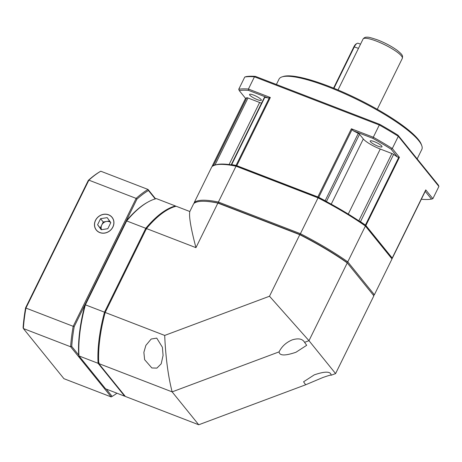 <?xml version="1.0" encoding="UTF-8"?>
<svg xmlns="http://www.w3.org/2000/svg" width="462" height="462" viewBox="0 0 462 462"><rect width="100%" height="100%" fill="white"/><g stroke="black" fill="none" stroke-linecap="round" stroke-linejoin="round"><path stroke-width="0.69" d="M331.185 375.236C330.792 371.275 325.156 371.148 314.276 374.861L303.569 381.803L305.688 384.771L198.741 424.769L172.13 391.874L279.077 351.877C279.464 355.832 285.1 355.959 295.98 352.246L306.687 345.305L304.573 342.336L308.98 340.69L335.591 373.585L331.185 375.236C331.549 374.688 328.742 375.462 322.759 377.558L305.688 384.771M335.591 373.585L373.862 295.807L347.251 262.907A101.467 20.623 26.2 0 0 299.78 234.69L217.879 203.084A101.467 20.623 26.2 0 0 193.688 203.65L189.818 211.515C188.802 216.228 190.846 228.274 195.946 247.655L217.879 203.084M198.741 424.769L125.375 396.46L98.764 363.565L172.13 391.874C168.128 376.114 165.65 357.299 164.697 335.429L105.18 312.462L146.466 228.563L195.946 247.655M299.78 234.69L269.496 296.234L308.98 340.69L347.251 262.907M164.697 335.429L269.496 296.234M98.764 363.565A101.467 39.951 -68.9 0 1 105.18 312.462M151.859 367.966L144.629 359.679L143.867 352.356L145.859 345.414L151.172 339.039L156.739 338.115L162.399 347.257L163.074 355.457L161.198 363.808L156.901 368.104L151.859 367.966M146.466 228.563A101.467 39.951 -68.9 0 1 176.166 206.248L189.818 211.515M304.573 342.336C302.518 338.813 298.412 337.993 292.267 339.865C286.232 342.371 281.837 346.373 279.077 351.877L279.308 351.38M109.592 220.969L106.531 221.454A5.971 5.353 141 0 1 109.436 221.737A5.971 5.353 141 0 1 110.626 222.389M101.571 229.689A5.971 5.353 141 0 1 101.738 225.006A5.971 5.353 141 0 1 106.531 221.454L103.228 221.979L100.566 218.688L107.178 217.637L110.805 222.638L107.825 228.696L101.218 229.747L97.586 224.746L100.566 218.688M99.85 232.525A10.054 9.015 -39 0 0 112.82 227.021A10.054 9.015 -39 0 0 108.541 214.859A10.054 9.015 -39 0 0 95.576 220.368A10.054 9.015 -39 0 0 99.85 232.525M97.586 224.746L100.248 228.037L103.228 221.979M100.248 228.037L101.461 229.706M347.216 262.884L346.8 262.364A100.67 20.461 -153.8 0 0 300 234.546L218.445 203.078A100.67 20.461 -153.8 0 0 205.128 201.311M218.445 203.078L218.393 202.038A101.467 20.623 -153.8 0 0 194.207 202.604L194.392 203.095M346.8 262.364L347.771 261.856A101.467 20.623 -153.8 0 0 300.294 233.639L218.393 202.038L236.024 166.205L317.925 197.805A101.467 20.623 26.2 0 1 365.402 226.028L392.013 258.922L374.382 294.756L347.771 261.856L365.402 226.028L365.119 225.133L391.614 257.894L392.013 258.922M194.207 202.604L211.839 166.77A101.467 20.623 26.2 0 1 214.755 165.182A101.467 20.623 26.2 0 1 236.024 166.205L236.763 165.846L318.324 197.314L300 234.546M373.539 295.403A101.467 20.623 -153.8 0 0 374.382 294.756L373.296 295.126M214.755 165.182L215.783 164.859A100.67 20.461 26.2 0 1 236.763 165.846M318.324 197.314A100.67 20.461 26.2 0 1 365.119 225.133M155.602 198.816L148.031 189.455L100.768 171.217L99.821 171.754A114.599 45.12 -68.9 0 0 88.294 180.411L25.589 307.836A114.599 45.12 -68.9 0 0 23.1 327.668L23.36 328.528A115.396 45.432 -68.9 0 1 25.93 308.073L25.589 307.836M88.294 180.411L88.871 180.151A115.396 45.432 -68.9 0 1 100.768 171.217M25.93 308.073L88.871 180.151L136.14 198.389L73.192 326.311L25.93 308.073M63.935 378.69L23.36 328.528L70.622 346.766L111.198 396.927L63.935 378.69M136.919 199.174A114.599 45.12 111.1 0 1 148.446 190.517L148.031 189.455A115.396 45.432 111.1 0 0 136.14 198.389L136.919 199.174L74.22 326.599A114.599 45.12 111.1 0 0 71.725 346.431L70.622 346.766A115.396 45.432 111.1 0 1 73.192 326.311L74.22 326.599M99.809 232.605A10.147 9.096 141 0 1 96.31 230.076A10.147 9.096 141 0 1 96.777 218.324A10.147 9.096 141 0 1 108.582 214.778A10.147 9.096 141 0 1 112.087 217.313A10.147 9.096 141 0 1 111.619 229.06A10.147 9.096 141 0 1 99.809 232.605M111.198 396.927L112.145 396.396L106.22 389.068M105.486 312.56L85.389 304.828L126.675 220.928A101.467 39.951 -68.9 0 1 148.025 202.015L147.205 202.472A100.67 39.64 -68.9 0 0 126.126 221.113L85.014 304.66A100.67 39.64 -68.9 0 0 78.684 355.03L71.725 346.431M148.446 190.517L155.244 198.914M112.145 396.396A114.599 45.12 111.1 0 0 116.961 393.214M218.445 203.303A99.977 20.316 26.2 0 1 218.786 203.372L300.046 234.731A99.977 20.316 26.2 0 1 346.252 262.191L346.263 262.208M125.023 396.026L124.688 396.2A101.467 39.951 111.1 0 0 125.081 396.101M126.126 221.113L126.675 220.928L145.784 228.303L104.499 312.202A101.467 39.951 111.1 0 0 98.077 363.299L99.163 362.93M78.684 355.03L78.967 355.925L98.077 363.299L124.688 396.2L105.579 388.825L78.967 355.925A101.467 39.951 -68.9 0 1 85.389 304.828L85.014 304.66M175.779 206.347L175.485 205.988A101.467 39.951 111.1 0 0 145.784 228.303L146.598 229.013M175.641 206.387L175.485 205.988L156.375 198.614A101.467 39.951 -68.9 0 0 148.025 202.015M244.762 77.038A115.396 23.452 26.2 0 1 254.447 76.813L255.457 76.397A114.403 23.25 26.2 0 0 246.148 76.617L244.762 77.038L238.744 89.27L239.264 90.598A114.403 23.25 -153.8 0 1 248.579 90.379L268.197 97.95L270.339 97.499L248.429 89.045A115.396 23.452 -153.8 0 0 238.744 89.27M214.657 165.211A1.992 0.404 -153.8 0 0 213.681 165.05A101.467 20.623 -153.8 0 0 212.26 165.997A1.992 0.404 -153.8 0 0 212.243 166.025A1.992 0.404 -153.8 0 0 212.318 166.245L212.381 166.32M248.579 90.379L248.429 89.045L254.447 76.813L379.319 124.994L373.302 137.231L351.386 128.771L353.222 130.758A101.467 20.623 26.2 0 1 358.269 133.403A1.992 0.404 26.2 0 1 359.528 134.286L363.311 138.964A14.923 3.032 -153.8 0 0 380.266 149.041L391.903 153.528A1.992 0.404 26.2 0 1 393.595 154.4A101.467 20.623 26.2 0 1 397.499 157.074L399.428 157.328L392.307 148.527A115.396 23.452 -153.8 0 0 373.302 137.231L372.846 138.329A114.403 23.25 -153.8 0 1 391.123 149.197L397.499 157.074M326.374 201.536A1.992 0.404 -153.8 0 0 325.156 200.699A101.467 20.623 -153.8 0 0 318.716 197.338A1.992 0.404 -153.8 0 0 317.844 196.945L236.798 165.673A1.992 0.404 -153.8 0 0 236.053 165.442A101.467 20.623 -153.8 0 0 231.681 164.628A1.992 0.404 -153.8 0 0 231.277 164.68A1.992 0.404 -153.8 0 0 231.323 164.859M255.457 76.397L379.724 124.347L379.319 124.994A115.396 23.452 26.2 0 1 398.325 136.29L438.9 186.452L432.877 198.689L425.756 189.882L392.215 258.05L365.881 225.496A1.992 0.404 -153.8 0 0 365.413 225.092A101.467 20.623 -153.8 0 0 360.481 221.696A1.992 0.404 -153.8 0 0 358.905 220.871M391.123 149.197L392.307 148.527L398.325 136.29L398.001 135.21L438.38 185.123L438.9 186.452M432.877 198.689L431.496 199.11A114.403 23.25 -153.8 0 1 422.181 199.33L421.442 199.041M391.892 258.61A101.467 20.623 -153.8 0 0 392.273 258.298A1.992 0.404 -153.8 0 0 392.296 258.27A1.992 0.404 -153.8 0 0 392.215 258.05M379.724 124.347A114.403 23.25 26.2 0 1 398.001 135.21M257.282 99.607A6.566 1.334 26.2 0 1 249.567 94.444A6.566 1.334 26.2 0 1 253.626 95.085A6.566 1.334 26.2 0 1 261.348 100.242A6.566 1.334 26.2 0 1 257.282 99.607M231.277 164.68L264.391 97.39A1.992 0.404 26.2 0 1 264.795 97.332A101.467 20.623 26.2 0 1 268.197 97.95M239.264 90.598L245.64 98.481A101.467 20.623 26.2 0 1 246.795 97.753A1.992 0.404 26.2 0 1 247.978 97.996L259.615 102.483A14.923 3.032 -153.8 0 0 261.538 103.188M377.933 146.159A6.566 1.334 26.2 0 1 370.212 141.002A6.566 1.334 26.2 0 1 374.278 141.638A6.566 1.334 26.2 0 1 381.999 146.8A6.566 1.334 26.2 0 1 377.933 146.159M353.222 130.758L372.846 138.329M425.225 191.355L431.496 199.11M276.397 84.477L279.025 79.129A79.585 16.17 26.2 0 1 282.063 76.883A79.585 16.17 26.2 0 1 328.257 86.85A79.585 16.17 26.2 0 1 421.766 145.622A79.585 16.17 26.2 0 1 421.841 149.399L417.163 158.899M282.063 76.883L283.345 76.473A78.586 15.968 26.2 0 1 328.961 86.319A78.586 15.968 26.2 0 1 421.304 144.358L421.766 145.622M333.945 88.288L354.371 46.778A5.971 2.35 -68.9 0 1 357.034 43.44A5.971 2.35 -68.9 0 1 358.183 43.266L360.533 44.173M357.034 43.44L356.219 43.896A5.174 2.039 -68.9 0 0 353.909 46.789L333.564 88.138M351.386 128.771L317.844 196.945M236.798 165.673L270.339 97.499M365.881 225.496L399.428 157.328M269.496 97.482L236.053 165.442M231.681 164.628L264.795 97.332M259.615 102.483L229.077 164.541M214.946 165.125L247.978 97.996M246.795 97.753L213.681 165.05M212.26 165.997L245.541 98.36L212.243 166.025M398.856 157.138L365.413 225.092M360.481 221.696L393.595 154.4M391.903 153.528L358.801 220.801M348.261 214.073L380.266 149.041M363.311 138.964L331.225 204.169M326.426 201.559L359.528 134.286M358.269 133.403L325.156 200.699M318.716 197.338L352.159 129.377M392.302 258.241L425.716 190.338M337.999 89.969L363.051 39.056A21.887 4.447 26.2 0 1 376.588 41.182A21.887 4.447 26.2 0 1 402.321 58.379L377.269 109.292M353.909 46.789L358.472 48.36M386.677 251.207L386.503 251.571M378.407 240.979L378.228 241.343M425.768 190.252L392.296 258.27M363.051 39.056C364.108 37.607 365.477 37 367.151 37.231C367.896 36.891 371.465 37.815 377.858 40.009C385.262 42.943 391.689 46.379 397.147 50.306C402.748 54.903 402.864 55.509 402.321 58.379"/></g></svg>

